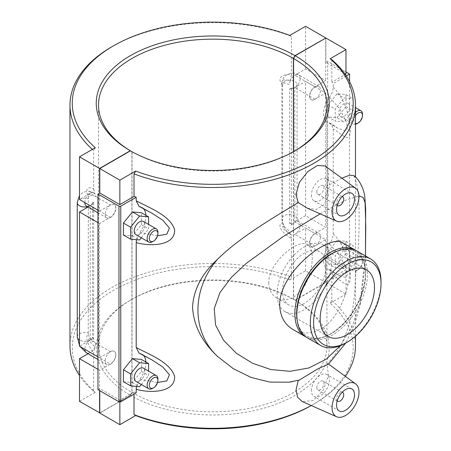 <?xml version="1.0" encoding="UTF-8"?>
<svg xmlns="http://www.w3.org/2000/svg" width="451" height="451" viewBox="0 0 451 451"><rect width="100%" height="100%" fill="white"/><g stroke="black" fill="none" stroke-linecap="round" stroke-linejoin="round"><path stroke-width="0.34" stroke-dasharray="2.25 1.69" d="M331.823 277.844A142.753 82.42 180 0 1 333.233 279.101L349.564 269.675L327.674 257.036L325.876 258.068L345.973 269.675L331.823 277.844L331.823 300.434A142.753 82.42 180 0 1 355.484 345.878M333.233 279.101L333.233 275.561L331.045 270.369L329.467 269.704A19.032 10.987 -60 0 1 327.488 268.959A19.032 10.987 -60 0 1 329.467 243.952C331.88 240.592 333.131 237.187 333.233 233.736L333.233 128.856L331.045 123.659L329.467 122.993A19.032 10.987 -60 0 1 327.488 122.249A19.032 10.987 -60 0 1 329.467 97.241C331.88 93.881 333.131 90.476 333.233 87.026L333.233 83.491A142.753 82.42 0 0 0 331.823 82.234L345.269 74.471M349.564 269.675L349.564 81.603M346.272 75.96L333.233 83.491M337.004 117.728L345.973 106.566L345.973 94.603L337.004 93.802L328.029 104.965L328.029 116.927L337.004 117.728L344.181 121.871L335.211 121.071L335.211 109.108L344.181 97.946L353.156 98.746L353.156 110.709L344.181 121.871M337.004 264.438L345.973 253.276L345.973 241.313L337.004 240.513L328.029 251.675L328.029 263.638L337.004 264.438L344.181 268.582L335.211 267.781L335.211 255.818L344.181 244.656L353.156 245.457L353.156 257.42L344.181 268.582M345.973 74.06L325.876 62.458L327.674 61.421L345.973 71.991M327.674 257.036L327.674 61.421M329.467 269.704L337.861 274.952L345.658 277.585L347.366 275.025L346.627 269.208L339.8 255.604L329.467 243.952M333.233 233.736C343.16 243.619 350.85 263.091 350.303 278.786C349.322 289.773 342.332 281.39 333.233 275.561M325.876 62.458L325.876 38.002M293.573 151.649L293.573 299.306L295.191 300.236L325.876 282.523L345.973 294.125L345.973 269.675M325.876 282.523L325.876 258.068M331.823 59.645L331.823 82.234M329.467 122.993L337.844 128.231L345.652 130.88L347.36 128.309L346.627 122.509L339.8 108.9L329.467 97.241M333.233 87.026C342.98 97.416 348.668 111.126 350.297 128.157C350.855 144.833 343.16 135.227 333.233 128.856M328.029 104.965L335.211 109.108M337.004 93.802L344.181 97.946M328.029 116.927L335.211 121.071M328.029 251.675L335.211 255.818M337.004 240.513L344.181 244.656M328.029 263.638L335.211 267.781M136.196 392.86A142.753 82.42 180 0 1 134.015 392.049L134.015 394.118M345.359 376.365A142.753 82.42 180 0 1 313.676 404.158A142.753 82.42 180 0 1 311.246 405.522M325.154 166.002L327.646 169.367L328.7 175.738L327.031 185.992L341.841 178.179M353.939 175.67L355.411 179.746L355.484 181.871L355.411 276.604C355.112 308.929 347.879 343.752 327.031 363.731L328.424 375.311L323.361 390.036L313.304 400.539L302.311 401.565M299.188 380.131L292.028 381.721M145.865 362.006A19.032 10.987 -60 0 1 139.962 379.111L136.54 386.422M139.021 353.054L139.962 353.358A19.032 10.987 -60 0 1 141.941 354.103A19.032 10.987 -60 0 1 143.446 355.303M145.865 215.296A19.032 10.987 -60 0 1 139.962 232.4L136.54 239.712M139.015 206.344L139.962 206.648A19.032 10.987 -60 0 1 141.941 207.392A19.032 10.987 -60 0 1 143.452 208.599M123.45 235.039L132.425 235.839L141.4 224.677L141.4 212.714M123.45 381.749L132.425 382.549L141.4 371.387L141.4 359.424M97.968 389.653L99.767 388.615L99.767 390.684M134.015 392.049L119.865 400.217L99.767 388.615M139.962 206.648L152.275 213.357M157.568 235.8L139.962 232.4M327.031 185.992L328.328 196.078L323.942 204.991L316.162 209.456L307.311 208.17M311.432 195.024A12.69 7.329 120 0 0 314.059 200.83A12.69 7.329 120 0 0 326.75 193.507A12.69 7.329 120 0 0 326.75 178.85A12.69 7.329 120 0 0 316.968 182.255A12.69 7.329 120 0 0 311.432 195.024M316.816 191.912A5.074 2.931 -60 0 1 319.032 186.804A5.074 2.931 -60 0 1 322.944 185.446A5.074 2.931 -60 0 1 322.944 191.309A5.074 2.931 -60 0 1 317.865 194.24A5.074 2.931 -60 0 1 316.816 191.912M337.196 205.306A5.074 2.931 -60 0 1 336.553 203.311A5.074 2.931 -60 0 1 338.481 198.525A5.074 2.931 -60 0 1 342.191 196.653M355.411 276.604C358.077 255.136 359.295 235.174 359.069 216.722C359.295 199.094 358.077 186.765 355.411 179.746M365.462 255.965L359.875 303.596L352.327 326.028L340.466 345.618M320.12 213.836L344.699 200.582L358.973 195.869M328.553 364.092L327.031 363.731M311.432 390.634A12.69 7.329 -60 0 1 316.968 377.865A12.69 7.329 -60 0 1 326.75 374.465A12.69 7.329 -60 0 1 326.75 389.117A12.69 7.329 -60 0 1 314.059 396.446A12.69 7.329 -60 0 1 311.432 390.634M316.816 387.527A5.074 2.931 120 0 0 317.865 389.85A5.074 2.931 120 0 0 322.944 386.919A5.074 2.931 120 0 0 322.944 381.061A5.074 2.931 120 0 0 319.032 382.42A5.074 2.931 120 0 0 316.816 387.527M337.196 400.916A5.074 2.931 -60 0 1 336.553 398.926A5.074 2.931 -60 0 1 338.481 394.14A5.074 2.931 -60 0 1 342.191 392.269M345.973 106.566L353.156 110.709M345.973 94.603L353.156 98.746M349.564 106.802A7.616 4.397 120 0 0 347.986 103.313A7.616 4.397 120 0 0 340.375 107.71A7.616 4.397 120 0 0 340.375 116.505A7.616 4.397 120 0 0 346.244 114.464A7.616 4.397 120 0 0 349.564 106.802M345.973 253.276L353.156 257.42M345.973 241.313L353.156 245.457M344.181 262.837A7.616 4.397 120 0 0 349.153 256.129A7.616 4.397 120 0 0 347.986 250.023A7.616 4.397 120 0 0 340.375 254.42A7.616 4.397 120 0 0 340.375 263.215A7.616 4.397 120 0 0 344.181 262.837M357.113 270.301A7.616 4.397 -60 0 1 353.308 270.679A7.616 4.397 -60 0 1 353.308 261.89A7.616 4.397 -60 0 1 360.924 257.493A7.616 4.397 -60 0 1 362.497 260.977A7.616 4.397 -60 0 1 357.113 270.301L358.19 269.681A6.088 3.518 120 0 0 362.497 262.223L362.497 260.977M362.497 114.266A7.616 4.397 -60 0 1 357.113 123.591M355.484 124.239A7.616 4.397 -60 0 1 353.308 123.969A7.616 4.397 -60 0 1 355.484 112.389M362.497 262.223A6.088 3.518 120 0 0 358.19 259.737A6.088 3.518 120 0 0 353.883 267.195A6.088 3.518 120 0 0 358.19 269.681M355.484 115.687A6.088 3.518 120 0 0 355.484 123.427M315.108 233.618A7.616 4.397 120 0 0 310.136 240.327A7.616 4.397 120 0 0 311.303 246.426A7.616 4.397 120 0 0 318.919 242.035A7.616 4.397 120 0 0 318.919 233.24A7.616 4.397 120 0 0 315.108 233.618M315.108 86.908A7.616 4.397 120 0 0 310.136 93.616A7.616 4.397 120 0 0 311.303 99.716A7.616 4.397 120 0 0 318.919 95.324A7.616 4.397 120 0 0 318.919 86.53A7.616 4.397 120 0 0 315.108 86.908M314.928 245.947L294.83 234.345L305.598 228.127L325.695 239.729L314.928 245.947A7.616 4.397 -60 0 1 311.122 246.325A7.616 4.397 -60 0 1 309.955 240.225A7.616 4.397 -60 0 1 314.928 233.517L325.695 227.298L305.598 215.696L294.83 221.909L314.928 233.517M284.203 226.43C279.659 226.306 285.72 231.301 290.173 233.934A7.616 4.397 -60 0 1 289.446 231.233L284.209 226.436L282.732 222.416L282.63 220.759L282.63 86.485L282.732 84.889L284.209 82.871L289.446 84.523A7.616 4.397 120 0 1 290.173 80.988C285.725 79.297 279.654 78.874 284.203 82.871M290.173 233.934A7.616 4.397 120 0 0 291.025 234.723A7.616 4.397 120 0 0 294.83 234.345A7.616 4.397 -60 0 0 299.808 227.637A7.616 4.397 -60 0 0 298.641 221.531L298.641 221.531A7.616 4.397 -60 0 0 294.83 221.909L294.83 87.635L305.598 81.417L325.695 93.019L314.928 99.237A7.616 4.397 -60 0 1 311.122 99.615A7.616 4.397 -60 0 1 309.955 93.515A7.616 4.397 -60 0 1 314.928 86.806L325.695 80.588L305.598 68.986L294.83 75.199A7.616 4.397 120 0 0 290.173 80.988M69.978 345.878A142.753 82.42 180 0 1 145.121 273.289A142.753 82.42 180 0 1 291.447 277.123L291.447 238.528C285.15 235.202 275.025 225.438 282.732 222.416M291.447 238.528L290.179 233.939M282.732 84.889C275.025 77.059 285.145 73.344 291.447 74.922L291.447 36.334A142.753 82.42 0 0 0 111.786 46.814M290.179 80.988L291.447 74.922M314.928 99.237L294.83 87.635A7.616 4.397 120 0 0 299.808 80.926A7.616 4.397 120 0 0 298.641 74.821A7.616 4.397 120 0 0 294.83 75.199L314.928 86.806M77.256 336.914A7.616 4.397 180 0 1 88.261 332.979L88.317 334.659C84.151 335.645 89.383 348.234 93.639 352.733L93.639 391.321A142.753 82.42 180 0 1 79.489 375.457M88.261 332.979L88.317 197.132C84.151 187.261 89.371 186.364 93.639 189.127L93.639 150.538A142.753 82.42 0 0 1 92.365 149.405M305.598 215.696L305.598 81.417M325.695 93.019L325.695 227.298M325.695 38.109L325.695 80.588M325.695 239.729L325.695 282.416L295.01 300.135L293.398 299.205L293.398 151.745M305.598 68.986L305.598 26.299M291.447 36.334L289.796 35.42M88.317 334.659L90.048 338.532L95.635 343.132A7.616 4.397 120 0 1 94.913 346.667C91.164 343.634 86.479 337.844 90.042 338.532M88.024 353.742L90.251 352.457A7.616 4.397 120 0 0 94.913 346.667L93.639 352.733M90.042 194.967C86.468 190.401 91.17 191.63 94.913 193.721A7.616 4.397 -60 0 1 95.635 196.422L90.048 194.967L88.317 197.132M93.639 189.127L94.907 193.721A7.616 4.397 120 0 0 94.062 192.938A7.616 4.397 120 0 0 90.251 193.316L110.354 204.917A7.616 4.397 -60 0 1 114.159 204.54A7.616 4.397 -60 0 1 115.326 210.64A7.616 4.397 -60 0 1 110.354 217.348L99.586 223.566L97.968 222.636M139.962 353.358L152.269 360.061M157.568 382.51L139.962 379.111M132.425 235.839L139.601 239.983M141.4 224.677L148.576 228.82L148.576 224.412M141.343 237.818L148.576 228.82M135.796 234.616A7.616 4.397 120 0 0 143.412 230.219A7.616 4.397 120 0 0 143.412 221.43M132.425 382.549L139.601 386.693M141.4 371.387L148.576 375.531L148.576 371.122M141.343 384.528L148.576 375.531M135.796 381.326A7.616 4.397 120 0 0 139.601 380.948A7.616 4.397 120 0 0 144.579 374.24A7.616 4.397 120 0 0 143.412 368.14M294.289 151.248A114.204 65.936 180 0 1 293.488 151.711A114.204 65.936 180 0 1 132.064 151.767L130.452 150.831M99.767 413.065L130.452 395.352L132.064 392.55L132.064 151.767M105.151 214.343A7.616 4.397 120 0 0 106.724 217.833A7.616 4.397 120 0 0 110.534 217.455A7.616 4.397 120 0 0 115.507 210.747A7.616 4.397 120 0 0 114.34 204.641A7.616 4.397 120 0 0 108.471 206.682A7.616 4.397 120 0 0 105.151 214.343M110.534 364.166A7.616 4.397 120 0 0 115.507 357.451A7.616 4.397 120 0 0 114.34 351.352A7.616 4.397 120 0 0 106.724 355.749A7.616 4.397 120 0 0 106.724 364.538A7.616 4.397 120 0 0 110.534 364.166M95.285 147.719L93.639 150.538M130.271 150.73L131.889 151.66A114.204 65.936 180 0 1 131.173 151.248M93.639 391.321L95.285 392.235A140.47 81.101 0 0 1 113.404 290.393A140.47 81.101 0 0 1 289.796 279.936L291.447 277.123M331.823 300.434L330.177 303.247A140.47 81.101 0 0 1 312.058 405.088L313.676 404.158M311.275 405.539A140.47 81.101 0 0 0 312.058 405.088M132.064 392.55A114.204 65.936 0 0 0 256.495 406.779A114.204 65.936 0 0 0 326.936 345.878A114.204 65.936 0 0 0 293.573 299.306M295.191 300.236A116.488 67.255 180 0 1 295.101 395.296A116.488 67.255 180 0 1 130.452 395.352M345.973 294.125L330.177 303.247M293.398 299.205A114.204 65.936 0 0 0 131.974 299.255A114.204 65.936 0 0 0 98.527 345.878A114.204 65.936 0 0 0 131.889 392.449L130.271 395.245A116.488 67.255 180 0 1 130.362 300.186A116.488 67.255 180 0 1 295.01 300.135M325.695 282.416L305.598 270.814L289.796 279.936M130.271 395.245L99.767 412.857M79.489 401.356L95.285 392.235M97.968 210.2L99.586 211.136L99.586 193.107M99.586 211.136L110.354 204.917M97.968 356.91L99.586 357.84L99.586 223.566M99.586 357.84L110.354 351.628A7.616 4.397 -60 0 1 114.159 351.25A7.616 4.397 -60 0 1 115.326 357.35A7.616 4.397 -60 0 1 110.354 364.058L99.586 370.277L97.968 369.346M99.586 390.583L99.586 370.277M131.889 151.66L131.889 392.449M343.002 242.999C347.913 246.054 350.359 253.101 350.342 264.134C350.303 280.257 345.004 302.875 333.655 317.307C322.662 332.348 305.175 336.79 293.032 329.546M306.206 337.106A49.971 28.847 120 0 0 330.183 334.095A49.971 28.847 120 0 0 365.519 272.894A49.971 28.847 120 0 0 356.138 250.626M297.158 320.244A48.702 28.114 120 0 0 306.731 335.989A48.702 28.114 120 0 0 331.079 333.577A48.702 28.114 120 0 0 365.519 273.932A48.702 28.114 120 0 0 355.433 251.635A48.702 28.114 120 0 0 337.01 251.218M331.26 254.155A48.702 28.114 -60 0 1 355.608 251.743A48.702 28.114 -60 0 1 355.608 307.977A48.702 28.114 -60 0 1 306.911 336.091A48.702 28.114 -60 0 1 296.826 313.8M357.141 251.162A49.971 28.847 -60 0 1 357.141 308.862A49.971 28.847 -60 0 1 307.176 337.709M345.692 343.048A49.971 28.847 120 0 0 381.022 281.847M277.072 294.018A38.436 22.189 -60 0 1 293.849 255.334A38.436 22.189 -60 0 1 323.474 245.034A38.436 22.189 -60 0 1 323.474 289.418A38.436 22.189 -60 0 1 285.032 311.613A38.436 22.189 -60 0 1 277.072 294.018M282.512 290.878A30.753 17.752 -60 0 1 295.929 259.934A30.753 17.752 -60 0 1 319.629 251.692A30.753 17.752 -60 0 1 319.629 287.202A30.753 17.752 -60 0 1 288.877 304.955A30.753 17.752 -60 0 1 282.512 290.878M268.762 282.94C268.971 289.841 271.598 294.824 276.632 297.885C286.47 304.121 301.353 295.529 307.385 280.133C313.862 264.996 313.862 247.813 307.385 244.622C298.68 237.998 268.401 262.369 268.762 282.94M152.534 388.412A7.616 4.397 120 0 0 157.918 379.088M152.534 241.702A7.616 4.397 120 0 0 157.918 232.378M88.024 207.032L90.251 205.746L90.251 340.02L110.354 351.628M86.445 352.834A7.616 4.397 120 0 0 90.251 352.457L110.354 364.058M92.483 202.674C92.117 203.04 93.38 203.023 90.251 205.746A7.616 4.397 -60 0 1 86.445 206.124C86.88 205.972 86.327 207.11 90.251 205.746A7.616 4.397 120 0 0 93.639 202.409L92.478 202.764A7.616 4.397 180 0 1 90.251 205.746L110.354 217.348M119.865 401.988L119.865 400.217M84.867 202.64A7.616 4.397 -60 0 1 90.251 193.316L79.489 199.528M92.478 202.764L92.478 337.038L93.639 339.451A7.616 4.397 120 0 0 90.251 340.02L79.489 346.238M305.598 270.814L305.598 228.127M289.666 223.194A7.616 4.397 0 0 0 294.83 221.909A7.616 4.397 120 0 0 291.447 225.246L289.666 223.194L289.666 88.92L291.447 88.204A7.616 4.397 120 0 0 294.83 87.635A7.616 4.397 0 0 0 297.062 84.523A7.616 4.397 0 0 0 289.446 80.131A7.616 4.397 0 0 0 281.836 84.523A7.616 4.397 0 0 0 282.63 86.485M291.447 225.246L291.447 88.204M93.639 339.451L93.639 202.409M294.83 221.909A7.616 4.397 0 0 0 297.062 218.803A7.616 4.397 0 0 0 289.446 214.405A7.616 4.397 0 0 0 281.836 218.803A7.616 4.397 0 0 0 282.63 220.759M92.478 337.038A7.616 4.397 180 0 1 90.251 340.02A7.616 4.397 120 0 0 84.867 349.345M90.251 340.02A7.616 4.397 180 0 1 79.489 340.02M90.251 205.746A7.616 4.397 180 0 1 87.539 206.755M77.256 202.64A7.616 4.397 180 0 1 88.261 198.699M289.666 88.92A7.616 4.397 0 0 0 294.83 87.635C297.976 84.918 296.713 84.822 297.062 84.523L297.062 218.803L298.647 221.537L318.919 233.24M337.822 274.93L327.488 268.959M337.861 274.952L331.04 270.375M337.827 128.219L327.488 122.249M337.844 128.231L331.045 123.664M355.484 336.232L355.484 269.095M355.484 181.871L355.484 177.08M141.941 207.392L152.128 213.272M314.059 200.83L339.18 215.336M326.75 178.85L351.87 193.355M317.865 194.24L337.173 205.385M322.944 185.446L342.253 196.597M365.49 255.982L365.214 263.7L360.315 304.436L354.903 323.418L345.759 343.008M351.87 388.971L326.75 374.465M339.18 410.951L314.059 396.446M342.253 392.207L322.944 381.061M337.173 401.001L317.865 389.85M360.924 257.493L347.986 250.023M353.308 270.679L340.375 263.215M340.375 116.505L353.308 123.969M347.986 103.313L355.484 107.642M318.919 86.53L298.641 74.821C292.259 69.933 280.967 75.548 281.836 84.523L281.836 218.803C282.236 225.647 285.297 230.951 291.025 234.723M141.941 354.103L151.728 359.751M293.488 151.711L295.101 150.781M131.974 299.255L130.362 300.186M365.519 273.932L365.519 272.894M331.079 333.577L330.183 334.095M366.539 269.901L323.474 245.034M328.102 336.48L285.032 311.613M319.629 251.692L307.385 244.622M288.877 304.955L276.632 297.885M97.968 359.486L106.724 364.538M106.724 217.833L97.968 212.776M79.489 345.365L80.244 346.678M94.062 192.938L89.89 191.371L87.844 191.185L83.187 192.261L79.489 195.396M326.936 345.878L326.936 105.089M98.527 345.878L98.527 105.089M291.205 88.092C290.968 88.492 292.175 88.34 294.83 87.635"/><path stroke-width="0.68" d="M349.564 81.603L349.564 74.06L346.272 75.96M345.973 71.991L349.564 74.06M345.269 74.471L345.973 74.06L345.973 49.61L325.876 38.002L295.191 55.721L293.573 58.517L293.573 151.649M345.973 49.61L330.177 58.731L331.823 59.645A142.753 82.42 0 0 1 355.484 105.089A142.753 82.42 0 0 1 280.342 177.683A142.753 82.42 0 0 1 134.015 173.849L134.015 196.433A142.753 82.42 0 0 0 136.196 197.25L136.196 200.791L139.015 206.344M136.54 239.712L136.196 242.615C150.273 246.596 175.433 246.088 174.61 229.604C170.05 215.409 149.552 207.928 136.196 200.791M136.196 242.615L136.196 347.495L139.021 353.054M136.54 386.422L136.196 389.326C150.273 393.306 175.433 392.798 174.61 376.314C170.033 362.125 149.569 354.633 136.196 347.495M136.196 389.326L136.196 392.86L120.761 401.773L120.761 206.158L136.196 197.25M134.015 394.118L134.015 414.632A142.753 82.42 180 0 0 311.246 405.522M355.484 336.232L355.484 345.878A142.753 82.42 180 0 1 345.359 376.365M292.028 381.721L289.018 382.172L270.053 382.115L251.117 377.442L233.223 368.636L217.393 356.284C201.862 341.717 193.58 325.312 192.543 307.075C193.58 289.587 201.862 273.706 217.393 259.432C238.021 238.844 270.995 218.882 298.258 202.606L295.974 194.635L299.363 182.458L307.74 171.639L317.487 165.449L325.154 166.002L355.613 188.236A19.032 10.987 120 0 0 340.764 192.56A19.032 10.987 120 0 0 332.066 212.117A19.032 10.987 120 0 0 336.615 221.137A19.032 10.987 120 0 0 351.058 215.319A19.032 10.987 120 0 0 358.985 196.574A19.032 10.987 120 0 0 355.613 188.236M341.841 178.179L349.655 175.185L353.939 175.67C360.761 180.907 364.369 191.681 364.786 196.861L365.643 208.362L365.49 255.982M336.615 416.752A19.032 10.987 -60 0 1 332.066 407.732A19.032 10.987 -60 0 1 340.764 388.176A19.032 10.987 -60 0 1 355.613 383.846A19.032 10.987 -60 0 1 358.985 392.19A19.032 10.987 -60 0 1 351.058 410.934A19.032 10.987 -60 0 1 336.615 416.752L302.305 401.57L297.683 397.308L295.974 390.245L298.258 380.34M143.446 355.303A19.032 10.987 -60 0 1 145.865 362.006M143.452 208.599A19.032 10.987 -60 0 1 145.865 215.296M148.576 224.412L148.576 216.858L141.4 212.714L132.425 211.914L123.45 223.076L123.45 235.039L130.632 239.182L139.601 239.983L141.343 237.818M148.576 371.122L148.576 363.568L141.4 359.424L132.425 358.624L123.45 369.786L123.45 381.749L130.632 385.893L139.601 386.693L141.343 384.528M120.761 206.158A1.268 0.733 180 0 1 118.968 206.158L118.968 401.773A1.268 0.733 0 0 0 120.761 401.773M118.968 401.773L97.968 389.653L97.968 194.037L118.968 206.158M295.191 55.721A116.488 67.255 0 0 1 295.101 150.781A116.488 67.255 0 0 1 130.452 150.831L99.767 168.55L99.767 193L119.865 204.607L134.015 196.433M99.767 193L97.968 194.037M119.865 204.607L119.865 180.152L135.666 171.03L134.015 173.849M99.767 168.55L119.865 180.152M152.128 213.272L162.721 220.195L169.435 228.037L166.819 234.193L157.568 235.8M132.425 211.914L139.601 216.057L130.632 227.219L130.632 239.182M148.576 216.858L139.601 216.057M123.45 223.076L130.632 227.219M132.425 358.624L139.601 362.767L130.632 373.93L130.632 385.893M148.576 363.568L139.601 362.767M123.45 369.786L130.632 373.93M336.615 221.137L307.311 208.17L298.258 202.606M336.553 209.529A12.69 7.329 -60 0 1 342.095 196.754A12.69 7.329 -60 0 1 351.87 193.355A12.69 7.329 -60 0 1 351.87 208.012A12.69 7.329 -60 0 1 339.18 215.336A12.69 7.329 -60 0 1 336.553 209.529M342.191 196.653A5.074 2.931 -60 0 1 342.681 196.845A5.074 2.931 -60 0 1 342.681 202.702A5.074 2.931 -60 0 1 337.607 205.633A5.074 2.931 -60 0 1 337.196 205.306M358.973 195.869L363.111 197.437L365.09 202.612L365.761 226.148L365.462 255.965M340.466 345.618L326.141 359.227L308.873 367.965L289.954 371.314L270.792 369.538L252.628 363.303L236.499 353.375L223.611 340.364L215.589 325.041L214.259 308.585L220.009 292.49L231.346 277.41L246.443 263.26L282.918 236.764L320.12 213.836M299.188 380.131L317.893 368.822L328.553 364.104L345.759 343.008M217.388 259.421C191.472 289.621 191.478 331.925 217.388 356.296M336.553 405.139A12.69 7.329 -60 0 1 342.095 392.37A12.69 7.329 -60 0 1 351.87 388.971A12.69 7.329 -60 0 1 351.87 403.622A12.69 7.329 -60 0 1 339.18 410.951A12.69 7.329 -60 0 1 336.553 405.139M342.191 392.269A5.074 2.931 -60 0 1 342.681 392.455A5.074 2.931 -60 0 1 342.681 398.318A5.074 2.931 -60 0 1 337.607 401.249A5.074 2.931 -60 0 1 337.196 400.916M355.484 123.427A6.088 3.518 120 0 0 358.19 122.971L357.113 123.591A7.616 4.397 -60 0 1 355.484 124.239M355.484 112.389A7.616 4.397 -60 0 1 360.924 110.783A7.616 4.397 -60 0 1 362.497 114.266L362.497 115.512A6.088 3.518 120 0 0 360.05 112.44A6.088 3.518 120 0 0 355.484 115.687M358.19 122.971A6.088 3.518 120 0 0 362.497 115.512M79.489 375.457A142.753 82.42 180 0 1 69.978 345.878L69.978 105.089A142.753 82.42 0 0 0 92.365 149.405M97.968 210.2L79.489 199.528L79.489 156.841L95.285 147.719A140.47 81.101 180 0 1 113.404 45.878L111.786 46.814A142.753 82.42 0 0 0 69.978 105.089M293.398 151.745L293.398 58.416L295.01 55.62L325.695 38.109M325.695 37.901L305.598 26.299L289.796 35.42A140.47 81.101 180 0 0 113.404 45.878M151.728 359.751L162.721 366.905L169.435 374.747L166.819 380.903L157.568 382.51M157.918 233.624L157.918 232.378A7.616 4.397 120 0 0 156.345 228.894L143.412 221.43A7.616 4.397 120 0 0 137.544 223.465A7.616 4.397 120 0 0 134.218 231.132A7.616 4.397 120 0 0 135.796 234.616L148.729 242.08A7.616 4.397 120 0 0 152.534 241.702L153.611 241.082A6.088 3.518 -60 0 1 149.304 238.596A6.088 3.518 -60 0 1 153.611 231.137A6.088 3.518 -60 0 1 157.918 233.624A6.088 3.518 -60 0 1 153.611 241.082M157.918 380.334L157.918 379.088A7.616 4.397 120 0 0 156.345 375.604L143.412 368.14A7.616 4.397 120 0 0 135.796 372.532A7.616 4.397 120 0 0 135.796 381.326L148.729 388.79A7.616 4.397 120 0 0 152.534 388.412L153.611 387.792A6.088 3.518 -60 0 1 149.304 385.306A6.088 3.518 -60 0 1 153.611 377.848A6.088 3.518 -60 0 1 157.918 380.334A6.088 3.518 -60 0 1 153.611 387.792M293.573 58.517A114.204 65.936 180 0 1 326.936 105.089A114.204 65.936 180 0 1 294.289 151.248M330.177 58.731A140.47 81.101 180 0 1 312.058 160.573A140.47 81.101 180 0 1 135.666 171.03M99.767 390.684L99.767 413.065L119.865 424.673L135.666 415.546L134.015 414.632M131.173 151.248A114.204 65.936 180 0 1 98.527 105.089A114.204 65.936 180 0 1 168.967 44.187A114.204 65.936 180 0 1 293.398 58.416M295.01 55.62A116.488 67.255 0 0 0 130.362 55.67A116.488 67.255 0 0 0 130.271 150.73L99.586 168.448L79.489 156.841M135.666 415.546A140.47 81.101 0 0 0 311.275 405.539M99.767 412.857L79.489 401.356L79.489 358.675L88.024 353.742M99.586 193.107L99.586 168.448M99.586 412.964L99.586 390.583M305.197 336.57L293.032 329.546C284.519 324.404 280.065 316.202 279.676 304.932C279.327 271.66 330.2 233.004 343.002 242.999L355.168 250.023A49.971 28.847 120 0 0 316.664 263.407A49.971 28.847 120 0 0 294.853 313.693A49.971 28.847 120 0 0 305.197 336.57A49.971 28.847 120 0 0 306.206 337.106M356.138 250.626A49.971 28.847 120 0 0 355.168 250.023M337.01 251.218A48.702 28.114 120 0 0 296.645 313.693A48.702 28.114 120 0 0 297.158 320.244M320.706 345.522L307.176 337.709A49.971 28.847 -60 0 1 296.826 314.832L296.826 313.8A48.702 28.114 -60 0 1 331.26 254.155L332.156 253.637A49.971 28.847 -60 0 1 357.141 251.162L370.677 258.975A49.971 28.847 120 0 0 332.167 272.359A49.971 28.847 120 0 0 310.356 322.645A49.971 28.847 120 0 0 320.706 345.522A49.971 28.847 120 0 0 345.692 343.048L347.321 342.106A47.665 27.517 -60 0 1 313.62 322.645A47.665 27.517 -60 0 1 347.321 264.275A47.665 27.517 -60 0 1 381.022 283.73A47.665 27.517 -60 0 1 347.321 342.106M296.826 314.832A49.971 28.847 -60 0 1 332.156 253.637M381.022 283.73L381.022 281.847A49.971 28.847 120 0 0 370.677 258.975M320.142 318.88A38.436 22.189 -60 0 1 336.92 280.201A38.436 22.189 -60 0 1 366.539 269.901A38.436 22.189 -60 0 1 366.539 314.285A38.436 22.189 -60 0 1 328.102 336.48A38.436 22.189 -60 0 1 320.142 318.88M156.345 375.604A7.616 4.397 120 0 0 150.476 377.645A7.616 4.397 120 0 0 147.15 385.306A7.616 4.397 120 0 0 148.729 388.79M156.345 228.894A7.616 4.397 120 0 0 150.476 230.935A7.616 4.397 120 0 0 147.15 238.596A7.616 4.397 120 0 0 148.729 242.08M119.865 424.673L119.865 401.988M97.968 222.636L79.489 211.964L88.024 207.032M97.968 369.346L79.489 358.675M79.489 211.964L79.489 346.238L97.968 356.91M84.867 349.345A7.616 4.397 120 0 0 86.445 352.834L97.968 359.486M97.968 212.776L86.445 206.124A7.616 4.397 -60 0 1 84.867 202.64M79.489 340.02A7.616 4.397 180 0 1 77.256 336.914L79.489 345.365M87.539 206.755A7.616 4.397 180 0 1 77.256 202.64L77.256 336.914M355.484 177.08L355.484 105.089M152.275 213.357L138.891 206.282M337.173 205.385L337.607 205.633M342.253 196.597L342.681 196.845M299.684 379.996L289.018 382.166M355.613 383.846L328.553 364.092M342.681 392.455L342.253 392.207M337.607 401.249L337.173 401.001M355.484 107.642L360.924 110.783M152.269 360.061L138.891 352.992M80.244 346.678L86.445 352.834M79.489 195.396L77.256 202.64"/></g></svg>

